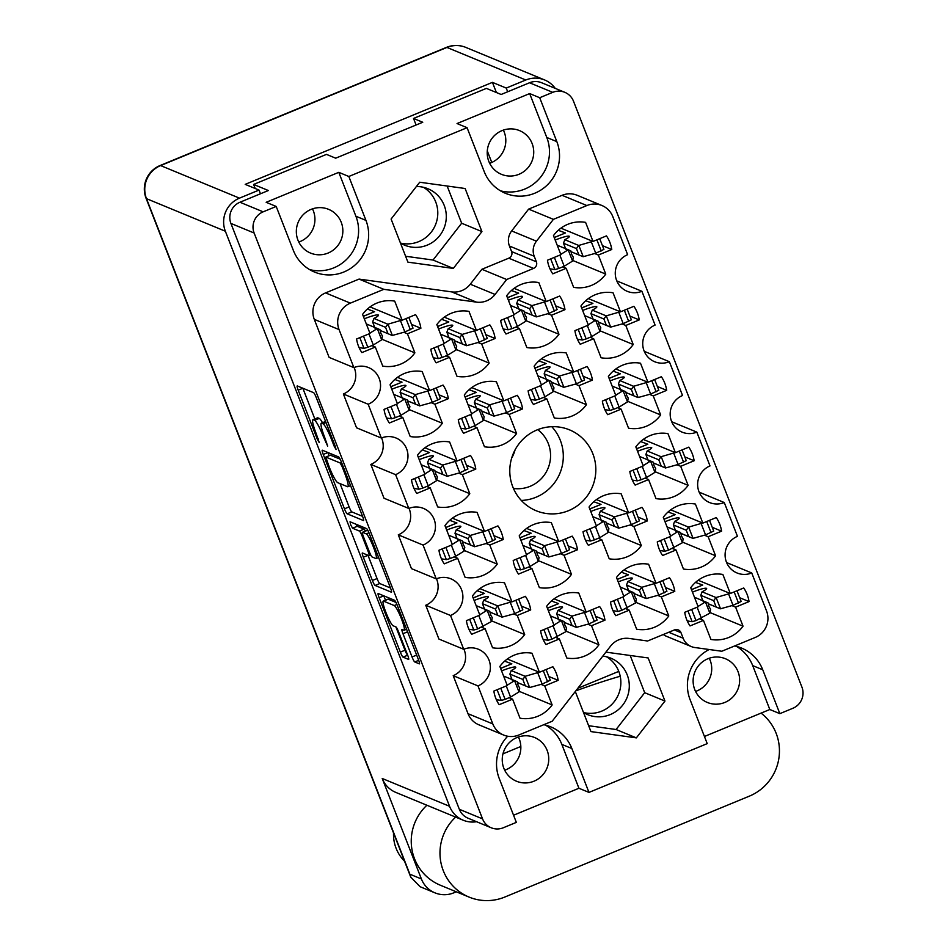 <?xml version="1.0" encoding="UTF-8"?>
<svg xmlns="http://www.w3.org/2000/svg" width="948" height="948" viewBox="0 0 948 948"><rect width="100%" height="100%" fill="white"/><g stroke="black" fill="none" stroke-linecap="round" stroke-linejoin="round"><path stroke-width="1.42" d="M376.83 303.111A33.062 32.422 112.4 0 0 362.586 314.392L370.016 333.447L356.578 338.981A33.062 32.422 112.4 0 0 361.887 352.597L375.325 347.051L382.755 366.106A33.062 32.422 112.4 0 0 414.88 352.857L407.45 333.803L420.888 328.257A33.062 32.422 112.4 0 0 415.579 314.641L402.142 320.187L394.712 301.132A33.062 32.422 112.4 0 0 376.83 303.111M451.082 313.35A33.062 32.422 112.4 0 0 436.838 324.619L444.268 343.674L430.83 349.219A33.062 32.422 112.4 0 0 436.139 362.835L449.577 357.289L457.007 376.344A33.062 32.422 112.4 0 0 489.132 363.096L481.703 344.041L495.14 338.495A33.062 32.422 112.4 0 0 489.832 324.88L476.394 330.425L468.964 311.371A33.062 32.422 112.4 0 0 451.082 313.35M478.539 383.762A33.062 32.422 112.4 0 0 464.295 395.043L471.725 414.098L458.287 419.644A33.062 32.422 112.4 0 0 463.596 433.26L477.034 427.714L484.464 446.769A33.062 32.422 112.4 0 0 516.577 433.509L509.159 414.454L522.585 408.908A33.062 32.422 112.4 0 0 517.288 395.304L503.85 400.838L496.42 381.783A33.062 32.422 112.4 0 0 478.539 383.762M533.451 524.6A33.062 32.422 112.4 0 0 519.208 535.881L526.626 554.936L513.2 560.481A33.062 32.422 112.4 0 0 518.497 574.097L531.935 568.551L539.365 587.606A33.062 32.422 112.4 0 0 571.49 574.346L564.06 555.291L577.498 549.745A33.062 32.422 112.4 0 0 572.189 536.13L558.751 541.675L551.321 522.621A33.062 32.422 112.4 0 0 533.451 524.6M560.908 595.012A33.062 32.422 112.4 0 0 546.652 606.293L554.082 625.348L540.644 630.894A33.062 32.422 112.4 0 0 545.953 644.51L559.391 638.964L566.821 658.019A33.062 32.422 112.4 0 0 598.946 644.77L591.516 625.716L604.954 620.17A33.062 32.422 112.4 0 0 599.646 606.554L586.208 612.1L578.778 593.045A33.062 32.422 112.4 0 0 560.908 595.012M404.286 373.524A33.062 32.422 112.4 0 0 390.043 384.805L397.473 403.86L384.035 409.406A33.062 32.422 112.4 0 0 389.344 423.021L402.781 417.476L410.211 436.53A33.062 32.422 112.4 0 0 442.337 423.27L434.907 404.215L448.345 398.67A33.062 32.422 112.4 0 0 443.036 385.066L429.598 390.6L422.168 371.545A33.062 32.422 112.4 0 0 404.286 373.524M431.743 443.948A33.062 32.422 112.4 0 0 417.499 455.218L424.929 474.273L411.491 479.818A33.062 32.422 112.4 0 0 416.8 493.434L430.238 487.888L437.668 506.943A33.062 32.422 112.4 0 0 469.781 493.695L462.363 474.64L475.789 469.094A33.062 32.422 112.4 0 0 470.492 455.478L457.055 461.024L449.625 441.969A33.062 32.422 112.4 0 0 431.743 443.948M459.199 514.361A33.062 32.422 112.4 0 0 444.956 525.642L452.386 544.697L438.948 550.243A33.062 32.422 112.4 0 0 444.257 563.859L457.694 558.313L465.113 577.368A33.062 32.422 112.4 0 0 497.238 564.107L489.808 545.053L503.246 539.507A33.062 32.422 112.4 0 0 497.937 525.903L484.511 531.437L477.081 512.382A33.062 32.422 112.4 0 0 459.199 514.361M486.656 584.774A33.062 32.422 112.4 0 0 472.412 596.055L479.842 615.11L466.404 620.656A33.062 32.422 112.4 0 0 471.713 634.271L485.139 628.725L492.569 647.78A33.062 32.422 112.4 0 0 524.694 634.532L517.264 615.477L530.702 609.931A33.062 32.422 112.4 0 0 525.393 596.316L511.956 601.861L504.526 582.807A33.062 32.422 112.4 0 0 486.656 584.774M704.992 576.443A33.062 32.422 112.4 0 0 690.736 587.724L698.166 606.779L684.729 612.313A33.062 32.422 112.4 0 0 690.037 625.929L703.475 620.395L710.905 639.438A33.062 32.422 112.4 0 0 743.031 626.19L735.601 607.135L749.039 601.589A33.062 32.422 112.4 0 0 743.73 587.973L730.292 593.519L722.862 574.464A33.062 32.422 112.4 0 0 704.992 576.443M677.536 506.019A33.062 32.422 112.4 0 0 663.292 517.3L670.722 536.355L657.284 541.901A33.062 32.422 112.4 0 0 662.593 555.516L676.019 549.97L683.449 569.025A33.062 32.422 112.4 0 0 715.574 555.777L708.144 536.722L721.582 531.176A33.062 32.422 112.4 0 0 716.273 517.561L702.835 523.106L695.405 504.052A33.062 32.422 112.4 0 0 677.536 506.019M650.079 435.606A33.062 32.422 112.4 0 0 635.835 446.887L643.265 465.942L629.827 471.488A33.062 32.422 112.4 0 0 635.136 485.092L648.574 479.558L656.004 498.612A33.062 32.422 112.4 0 0 688.118 485.352L680.688 466.298L694.126 460.752A33.062 32.422 112.4 0 0 688.817 447.136L675.391 452.682L667.961 433.627A33.062 32.422 112.4 0 0 650.079 435.606M622.623 365.181A33.062 32.422 112.4 0 0 608.379 376.463L615.809 395.517L602.371 401.063A33.062 32.422 112.4 0 0 607.68 414.679L621.118 409.133L628.548 428.188A33.062 32.422 112.4 0 0 660.661 414.94L653.243 395.885L666.681 390.339A33.062 32.422 112.4 0 0 661.372 376.723L647.934 382.269L640.504 363.214A33.062 32.422 112.4 0 0 622.623 365.181M595.166 294.769A33.062 32.422 112.4 0 0 580.923 306.05L588.353 325.105L574.915 330.651A33.062 32.422 112.4 0 0 580.223 344.254L593.661 338.72L601.091 357.775A33.062 32.422 112.4 0 0 633.217 344.515L625.787 325.46L639.225 319.914A33.062 32.422 112.4 0 0 633.916 306.299L620.478 311.845L613.048 292.79A33.062 32.422 112.4 0 0 595.166 294.769M630.74 566.205A33.062 32.422 112.4 0 0 616.496 577.486L623.926 596.541L610.488 602.087A33.062 32.422 112.4 0 0 615.797 615.69L629.223 610.157L636.653 629.211A33.062 32.422 112.4 0 0 668.778 615.951L661.349 596.896L674.786 591.351A33.062 32.422 112.4 0 0 669.478 577.735L656.04 583.281L648.61 564.226A33.062 32.422 112.4 0 0 630.74 566.205M603.284 495.78A33.062 32.422 112.4 0 0 589.04 507.062L596.47 526.116L583.032 531.662A33.062 32.422 112.4 0 0 588.341 545.278L601.779 539.732L609.209 558.787A33.062 32.422 112.4 0 0 641.322 545.538L633.892 526.484L647.33 520.938A33.062 32.422 112.4 0 0 642.021 507.322L628.595 512.868L621.165 493.813A33.062 32.422 112.4 0 0 603.284 495.78M514.112 655.198A33.062 32.422 112.4 0 0 499.857 666.48L507.287 685.534L493.849 691.08A33.062 32.422 112.4 0 0 499.158 704.696L512.595 699.15L520.025 718.205A33.062 32.422 112.4 0 0 552.151 704.945L544.721 685.89L558.159 680.344A33.062 32.422 112.4 0 0 552.85 666.728L539.412 672.274L531.982 653.219A33.062 32.422 112.4 0 0 514.112 655.198M548.371 354.943A33.062 32.422 112.4 0 0 534.127 366.224L541.557 385.279L528.119 390.825A33.062 32.422 112.4 0 0 533.428 404.441L546.866 398.895L554.296 417.95A33.062 32.422 112.4 0 0 586.421 404.701L578.991 385.646L592.429 380.101A33.062 32.422 112.4 0 0 587.12 366.485L573.682 372.031L566.252 352.976A33.062 32.422 112.4 0 0 548.371 354.943M520.914 284.53A33.062 32.422 112.4 0 0 506.67 295.812L514.1 314.866L500.663 320.412A33.062 32.422 112.4 0 0 505.971 334.028L519.409 328.482L526.839 347.537A33.062 32.422 112.4 0 0 558.965 334.277L551.535 315.222L564.972 309.676A33.062 32.422 112.4 0 0 559.664 296.06L546.226 301.606L538.796 282.551A33.062 32.422 112.4 0 0 520.914 284.53M602.43 245.639L611.768 249.502A33.062 32.422 -67.6 0 0 606.459 235.886L593.021 241.432L585.591 222.377A33.062 32.422 112.4 0 0 567.71 224.344A33.062 32.422 112.4 0 0 553.466 235.625L560.896 254.68L547.458 260.226A33.062 32.422 -67.6 0 0 552.767 273.842L566.205 268.296L562.709 266.85M395.98 602.418L388.194 599.207A13.355 1.872 -112.4 0 0 387.91 599.195L383.253 601.115A13.355 1.872 -112.4 0 0 385.931 612.455A13.355 1.872 -112.4 0 0 393.147 625.787L395.885 626.912L404.986 650.221A4.989 0.699 -112.4 0 0 407.664 655.187L398.587 631.889A4.989 0.699 -112.4 0 0 395.885 626.912M388.194 599.207L383.537 601.127A13.355 1.872 -112.4 0 0 383.253 601.115M350.653 524.73L352.549 528.214L359.422 531.058A4.989 0.699 -112.4 0 1 362.124 536.035L368.144 551.475A4.989 0.699 -112.4 0 1 369.139 555.718A4.989 0.699 -112.4 0 1 369.033 555.706L362.432 552.98A4.989 0.699 -112.4 0 0 362.326 552.968A4.989 0.699 -112.4 0 0 363.321 557.211L372.398 580.484A4.989 0.699 -112.4 0 0 375.1 585.461L391.37 592.192A4.989 0.699 -112.4 0 0 391.488 592.192A4.989 0.699 -112.4 0 0 390.481 587.95L369.282 533.582A4.989 0.699 -112.4 0 0 366.58 528.593L350.037 521.767L350.653 524.73M355.903 524.185L357.206 526.294L352.549 528.214M503.661 735.055L478.882 724.817A20.346 19.955 -67.6 0 1 468.028 713.702L492.806 723.928A20.346 19.955 112.4 0 0 518.757 735.032L552.21 721.227L610.559 646.133A20.346 19.955 -67.6 0 1 629.188 638.454L647.591 641.002L674.49 629.899A5.084 4.989 -67.6 0 1 680.972 632.672L674.372 629.946M521.317 500.449A43.75 42.897 112.4 0 0 536.035 497.226A43.75 42.897 112.4 0 0 551.783 426.695M537.729 429.645A32.813 32.173 -67.6 0 1 550.278 460.017A32.813 32.173 -67.6 0 1 530.11 486.324A32.813 32.173 -67.6 0 1 513.449 488.445M568.551 510.664A43.75 42.897 112.4 0 0 595.83 470.208A43.75 42.897 112.4 0 0 569.511 429.859A43.75 42.897 112.4 0 0 537.066 429.918A43.75 42.897 112.4 0 0 509.787 470.362A43.75 42.897 112.4 0 0 536.118 510.723A43.75 42.897 112.4 0 0 568.551 510.664M328.103 253.045A23.653 23.19 112.4 0 0 328.624 209.354A23.653 23.19 112.4 0 0 296.333 231.265A23.653 23.19 112.4 0 0 328.103 253.045M312.485 208.856A23.653 23.19 -67.6 0 1 298.786 242.048M518.983 174.29A23.653 23.19 112.4 0 0 519.504 130.599A23.653 23.19 112.4 0 0 487.213 152.498A23.653 23.19 112.4 0 0 518.983 174.29M503.364 130.101A23.653 23.19 -67.6 0 1 489.666 163.293M416.373 186.519A30.514 29.933 -67.6 0 1 427.228 245.129A30.514 29.933 -67.6 0 1 400.459 243.055M423.519 187.337A30.514 29.933 -67.6 0 1 400.494 243.079M583.494 712.517A30.514 29.933 112.4 0 0 629.294 686.352A30.514 29.933 112.4 0 0 602.786 656.135M606.554 656.786A30.514 29.933 -67.6 0 1 583.53 712.54M724.9 702.421A23.653 23.19 112.4 0 0 725.41 658.73A23.653 23.19 112.4 0 0 693.118 680.64A23.653 23.19 112.4 0 0 724.9 702.421M695.571 691.424A23.653 23.19 112.4 0 0 709.282 658.244M534.008 781.188A23.653 23.19 112.4 0 0 534.53 737.497A23.653 23.19 112.4 0 0 502.239 759.395A23.653 23.19 112.4 0 0 534.008 781.188M504.692 770.191A23.653 23.19 112.4 0 0 518.402 736.999M507.654 736.229A39.674 38.904 112.4 0 0 499.229 778.486L516.34 822.378L503.305 827.758A16.282 15.962 112.4 0 1 491.242 827.782L468.028 818.195A16.282 15.962 -67.6 0 1 459.342 809.296L230.909 223.42A16.282 15.962 -67.6 0 1 239.951 202.244L268.355 190.524L253.614 184.445L326.479 154.382L335.687 158.186L422.749 122.256L413.529 118.453L486.395 88.389L501.137 94.48L529.529 82.76A16.282 15.962 -67.6 0 1 541.604 82.737L564.818 92.323A16.282 15.962 112.4 0 0 552.743 92.347L539.708 97.727L556.832 141.619A39.674 38.904 112.4 0 1 547.766 184.528A39.674 38.904 112.4 0 1 505.367 193.274A39.674 38.904 112.4 0 1 484.203 171.588L467.08 127.696L348.828 176.482L365.952 220.386A39.674 38.904 -67.6 0 1 356.886 263.295A39.674 38.904 -67.6 0 1 314.487 272.04A39.674 38.904 -67.6 0 1 293.323 250.343L276.2 206.451L263.165 211.831A16.282 15.962 112.4 0 0 254.123 233.007L482.556 818.882A16.282 15.962 112.4 0 0 491.242 827.782M513.555 815.233L578.932 788.262L588.969 792.41L707.22 743.623L690.108 699.731A39.674 38.904 -67.6 0 1 709.163 649.51M420.888 328.257L411.551 324.406M495.14 338.495L485.803 334.644M522.585 408.908L513.259 405.057M577.498 549.745L568.16 545.894M604.954 620.17L595.617 616.307M448.345 398.67L439.007 394.818M475.789 469.094L466.463 465.243M503.246 539.507L493.92 535.656M530.702 609.931L521.376 606.08M749.039 601.589L739.701 597.738M721.582 531.176L712.256 527.313M694.126 460.752L684.8 456.9M666.681 390.339L657.343 386.476M639.225 319.914L629.887 316.063M674.786 591.351L665.46 587.499M647.33 520.938L638.004 517.075M558.159 680.344L548.821 676.493M592.429 380.101L583.091 376.249M564.972 309.676L555.635 305.825M515.06 449.897A32.813 32.173 -67.6 0 1 511.671 458.097M406.574 629.223L404.156 630.23A13.355 1.872 -112.4 0 1 403.86 630.207L402.082 629.472A4.989 0.699 -112.4 0 0 401.976 629.46A4.989 0.699 -112.4 0 0 402.971 633.702L412.048 656.976A4.989 0.699 -112.4 0 0 414.75 661.953L419.312 663.849A4.989 0.699 -112.4 0 0 419.419 663.849A4.989 0.699 -112.4 0 0 418.424 659.607L397.224 605.239A4.989 0.699 -112.4 0 0 394.522 600.25L378.24 593.531A4.989 0.699 -112.4 0 0 378.134 593.519A4.989 0.699 -112.4 0 0 379.141 597.761L400.34 652.141A4.989 0.699 -112.4 0 0 403.03 657.118L408.552 659.405A4.989 0.699 -112.4 0 0 408.659 659.405A4.989 0.699 -112.4 0 0 407.664 655.163M404.156 630.23A13.355 1.872 -112.4 0 0 401.134 618.025A13.355 1.872 -112.4 0 0 394.25 605.559L383.537 601.127M347.158 513.816L363.44 520.535A4.989 0.699 -112.4 0 0 363.546 520.547A4.989 0.699 -112.4 0 0 362.551 516.304L341.351 461.925A4.989 0.699 -112.4 0 0 338.649 456.948L322.367 450.217A4.989 0.699 -112.4 0 0 322.261 450.217A4.989 0.699 -112.4 0 0 323.256 454.459L344.456 508.827A4.989 0.699 -112.4 0 0 347.158 513.816L351.815 511.896L362.551 516.328M331.634 439.742L334.111 446.081L336.078 449.577L335.367 446.603L316.288 397.639A4.989 0.699 -112.4 0 0 313.587 392.662L297.305 385.943A4.989 0.699 -112.4 0 0 297.198 385.931A4.989 0.699 -112.4 0 0 298.193 390.173L317.284 439.137L319.251 442.621L316.087 433.319A15.974 2.24 -112.4 0 1 312.887 419.751A15.974 2.24 -112.4 0 1 313.231 419.774L314.582 420.331A15.974 2.24 -112.4 0 1 323.221 436.27L327.664 446.105L324.489 436.791A15.974 2.24 -112.4 0 1 321.289 423.223A15.974 2.24 -112.4 0 1 321.633 423.246L322.995 423.803A15.974 2.24 -112.4 0 1 331.634 439.742L332.547 439.362M704.435 736.478L769.812 709.507L779.849 713.654L792.884 708.275A16.282 15.962 112.4 0 0 801.925 687.11L573.504 101.223A16.282 15.962 112.4 0 0 564.818 92.323M588.969 792.41L571.857 748.517A39.674 38.904 112.4 0 0 550.693 726.832A39.674 38.904 112.4 0 0 543.761 724.71M734.641 645.955A39.674 38.904 -67.6 0 1 741.573 648.077A39.674 38.904 -67.6 0 1 762.737 669.762L779.849 713.654M481.928 231.608L465.124 188.51L419.715 182.229L391.097 219.047L407.901 262.146L453.31 268.426L481.928 231.608L461.652 223.23L447.148 186.021M575.306 691.507L590.936 731.595L636.345 737.876L664.963 701.058L648.159 657.959L605.902 652.129M668.743 632.269L683.141 638.217A15.263 14.967 112.4 0 0 694.872 647.531L721.795 651.252L755.26 637.447A20.346 19.955 112.4 0 0 766.553 610.986L751.728 572.959A19.837 19.458 112.4 0 1 725.09 554.687A19.837 19.458 112.4 0 1 737.461 536.343L724.272 502.535A19.837 19.458 112.4 0 1 697.633 484.262A19.837 19.458 112.4 0 1 710.005 465.918L696.827 432.122A19.837 19.458 -67.6 0 1 670.177 413.849A19.837 19.458 -67.6 0 1 682.548 395.506L669.371 361.709A19.837 19.458 -67.6 0 1 642.72 343.425A19.837 19.458 -67.6 0 1 655.092 325.081L641.915 291.285A19.837 19.458 -67.6 0 1 615.264 273.012A19.837 19.458 -67.6 0 1 627.635 254.668L612.811 216.642A20.346 19.955 112.4 0 0 586.871 205.55L553.407 219.355L536.45 241.183A15.263 14.967 112.4 0 0 534.222 256.256L536.378 261.802A5.084 4.989 -67.6 0 1 533.558 268.414L508.768 258.188L481.88 269.279L470.279 284.21L495.057 294.437A20.346 19.955 -67.6 0 1 476.441 302.128L451.651 291.889A20.346 19.955 112.4 0 0 470.279 284.21M508.768 258.188A5.084 4.989 112.4 0 0 511.6 251.564L536.378 261.802M534.222 256.256L509.431 246.03L511.6 251.564M509.431 246.03A15.263 14.967 -67.6 0 1 511.659 230.945L536.45 241.183M586.871 205.55L562.081 195.312L528.629 209.117L511.659 230.945M562.081 195.312A20.346 19.955 -67.6 0 1 577.178 195.288L601.956 205.515M641.915 291.285L617.136 281.046A19.837 19.458 -67.6 0 1 616.899 281.141M669.371 361.709L644.593 351.471A19.837 19.458 -67.6 0 1 644.356 351.566M696.827 432.122L672.037 421.884A19.837 19.458 -67.6 0 1 671.812 421.979M699.257 492.403A19.837 19.458 112.4 0 0 699.494 492.308L724.272 502.535M726.713 562.816A19.837 19.458 112.4 0 0 726.95 562.721L751.728 572.959M691.282 646.56L666.503 636.321A15.263 14.967 -67.6 0 1 663.304 634.508M468.028 713.702L453.203 675.675L477.982 685.914A19.837 19.458 -67.6 0 0 478.42 649.261A19.837 19.458 -67.6 0 0 463.702 649.285L450.525 615.489L425.747 605.251L438.924 639.059L463.702 649.285M463.939 649.19A19.837 19.458 -67.6 0 1 453.203 675.675M436.483 578.778A19.837 19.458 -67.6 0 1 425.747 605.251M398.29 534.838L423.069 545.076L436.246 578.873L411.468 568.634L398.29 534.838A19.837 19.458 112.4 0 0 409.026 508.365M423.069 545.076A19.837 19.458 112.4 0 0 423.507 508.424A19.837 19.458 112.4 0 0 408.801 508.46L384.011 498.221L370.834 464.425A19.837 19.458 112.4 0 0 381.582 437.94M370.834 464.425L395.612 474.652A19.837 19.458 112.4 0 0 396.051 438.012A19.837 19.458 112.4 0 0 381.345 438.035L356.555 427.797L343.377 394.001A19.837 19.458 112.4 0 0 354.125 367.528M343.377 394.001L368.168 404.239A19.837 19.458 112.4 0 0 368.594 367.587A19.837 19.458 112.4 0 0 353.888 367.623L329.11 357.384L314.286 319.358A20.346 19.955 -67.6 0 1 325.579 292.896L350.357 303.135A20.346 19.955 112.4 0 0 339.064 329.596L314.286 319.358M451.651 291.889L359.043 279.091L325.579 292.896M348.828 176.482L338.791 172.335L266.163 202.303L276.2 206.451M539.708 97.727L529.671 93.579L457.043 123.548L467.08 127.696M255.19 188.486L253.614 184.445M413.529 118.453L416.089 125.006M528.629 209.117L553.407 219.355M533.558 268.414L506.659 279.518L495.057 294.437M481.88 269.279L506.659 279.518M359.043 279.091L383.822 289.33L476.441 302.128M383.822 289.33L350.357 303.135M353.888 367.623L339.064 329.596M381.345 438.035L368.168 404.239M408.801 508.46L395.612 474.652M436.246 578.873A19.837 19.458 -67.6 0 1 462.897 597.145A19.837 19.458 -67.6 0 1 450.525 615.489M492.806 723.928L477.982 685.914M683.141 638.217L680.972 632.672M611.768 249.502L598.33 255.048L605.76 274.102A33.062 32.422 112.4 0 1 573.635 287.351L566.205 268.296M588.637 725.718L616.082 729.51L644.687 692.692L630.183 655.483M644.687 692.692L664.963 701.058M616.082 729.51L636.345 737.876M405.602 256.256L433.046 260.048L461.652 223.23M433.046 260.048L453.31 268.426M769.812 709.507L752.7 665.615L762.737 669.762M736.395 646.358A39.674 38.904 -67.6 0 1 752.7 665.615M500.497 190.844A39.674 38.904 112.4 0 0 539.613 178.354A39.674 38.904 112.4 0 0 546.783 137.472L556.832 141.619M529.671 93.579L546.783 137.472M338.791 172.335L355.903 216.239A39.674 38.904 -67.6 0 1 348.734 257.109A39.674 38.904 -67.6 0 1 309.617 269.599M578.932 788.262L561.82 744.37A39.674 38.904 112.4 0 0 545.515 725.113M322.498 422.725A15.974 2.24 -112.4 0 0 319.239 418.412L314.582 420.331M312.887 419.751L317.533 417.831A15.974 2.24 -112.4 0 1 317.888 417.855L319.239 418.412M302.839 388.23A4.989 0.699 -112.4 0 0 302.85 388.253L314.819 418.945M340.036 483.61L349.113 506.907A4.989 0.699 -112.4 0 0 351.815 511.896M327.901 452.504A4.989 0.699 -112.4 0 0 327.913 452.54L329.146 455.692M342.062 466.475L340.166 462.98L325.804 457.078L329.11 466.724A15.974 2.24 -112.4 0 0 337.749 482.674L347.513 486.703A15.974 2.24 -112.4 0 0 347.857 486.727A15.974 2.24 -112.4 0 0 344.657 473.147L342.062 466.475L342.975 466.096M330.414 455.218L340.107 459.116M390.493 587.985L379.757 583.541L375.1 585.461M367.966 555.267A4.989 0.699 -112.4 0 0 367.978 555.291L377.055 578.564A4.989 0.699 -112.4 0 0 379.757 583.541M365.418 531.07A4.989 0.699 -112.4 0 0 364.079 529.138L357.206 526.294M375.882 558.538A13.355 1.872 -112.4 0 0 376.166 558.55A13.355 1.872 -112.4 0 0 373.156 546.356A13.355 1.872 -112.4 0 0 366.272 533.878L362.491 532.326A4.989 0.699 -112.4 0 0 362.385 532.314A4.989 0.699 -112.4 0 0 363.392 536.556L369.412 551.997A4.989 0.699 -112.4 0 0 372.114 556.974L375.882 558.538M366.971 530.477A4.989 0.699 -112.4 0 1 367.042 530.394A4.989 0.699 -112.4 0 1 367.149 530.406L368.037 530.773M379.141 597.761L383.786 595.842A4.989 0.699 -112.4 0 0 383.786 595.842L385.481 600.191M572.793 260.487L605.76 274.102M598.33 255.048L594.657 253.531M593.021 241.432L560.896 228.16M519.409 328.482L515.913 327.036M525.998 320.661L558.965 334.277M551.535 315.222L547.861 313.705M546.226 301.606L514.1 288.346M546.866 398.895L543.37 397.449M553.454 391.086L586.421 404.701M578.991 385.646L575.317 384.13M573.682 372.031L541.557 358.759M512.595 699.15L509.112 697.704M519.184 691.329L552.151 704.945M544.721 685.89L541.047 684.373M539.412 672.274L507.299 659.014M601.779 539.732L598.283 538.286M608.355 531.923L641.322 545.538M633.892 526.484L630.23 524.967M628.595 512.868L596.47 499.596M629.223 610.157L625.739 608.711M635.812 602.336L668.778 615.951M661.349 596.896L657.675 595.38M656.04 583.281L623.926 570.021M593.661 338.72L590.166 337.275M600.25 330.899L633.217 344.515M625.787 325.46L622.113 323.943M620.478 311.845L588.353 298.584M621.118 409.133L617.622 407.687M627.706 401.324L660.661 414.94M653.243 395.885L649.57 394.368M647.934 382.269L615.809 368.997M648.574 479.558L645.078 478.112M655.151 471.737L688.118 485.352M680.688 466.298L677.026 464.781M675.391 452.682L643.265 439.422M676.019 549.97L672.535 548.525M682.607 542.161L715.574 555.777M708.144 536.722L704.471 535.205M702.835 523.106L670.722 509.834M703.475 620.395L699.991 618.949M710.064 612.574L743.031 626.19M735.601 607.135L731.927 605.618M730.292 593.519L698.178 580.259M485.139 628.725L481.655 627.292M491.728 620.916L524.694 634.532M517.264 615.477L513.591 613.96M511.956 601.861L479.842 588.59M457.694 558.313L454.199 556.867M464.271 550.492L497.238 564.107M489.808 545.053L486.146 543.536M484.511 531.437L452.386 518.177M430.238 487.888L426.742 486.454M436.827 480.079L469.781 493.695M462.363 474.64L458.69 473.123M457.055 461.024L424.929 447.764M402.781 417.476L399.286 416.03M409.37 409.654L442.337 423.27M434.907 404.215L431.233 402.699M429.598 390.6L397.473 377.34M559.391 638.964L555.907 637.518M565.98 631.155L598.946 644.77M591.516 625.716L587.843 624.199M586.208 612.1L554.094 598.828M531.935 568.551L528.451 567.105M538.523 560.73L571.49 574.346M564.06 555.291L560.386 553.774M558.751 541.675L526.638 528.415M477.034 427.714L473.538 426.268M483.622 419.893L516.577 433.509M509.159 414.454L505.485 412.937M503.85 400.838L471.725 387.578M449.577 357.289L446.081 355.856M456.166 349.48L489.132 363.096M481.703 344.041L478.029 342.524M476.394 330.425L444.268 317.153M375.325 347.051L371.829 345.617M381.914 339.242L414.88 352.857M407.45 333.803L403.777 332.286M402.142 320.187L370.016 306.927M518.106 685.333L519.717 688.082L519.042 691.886A11.186 1.529 -21.3 0 1 518.971 691.933L514.574 680.664A11.186 1.529 -21.3 0 0 514.646 680.617L517.241 681.731L518.106 685.333M501.599 670.911A12.715 1.742 158.7 0 1 515.546 667.06A12.715 1.742 158.7 0 1 515.759 667.238A12.715 1.742 158.7 0 1 511.197 670.556L525.109 676.303A11.186 1.529 -21.3 0 0 525.228 676.268L539.222 672.203M517.383 682.56L529.505 687.561A11.186 1.529 -21.3 0 0 529.624 687.537L542.138 684.077L550.29 680.249L546.095 669.525L550.29 680.249M496.361 699.671L501.267 700.454L505.106 699.351L510.581 697.1L518.971 691.933M507.168 685.226L514.574 680.664M503.589 676.054L514.646 680.617M500.627 668.423L511.837 663.801L504.644 661.159M529.505 687.561L525.299 685.783L522.822 679.432L525.109 676.303M511.197 670.556L509.894 674.087L512.37 680.439M510.581 697.1L506.244 685.961M542.138 684.077L537.741 672.807M500.591 668.352L511.837 663.801M509.894 674.087L522.822 679.432M517.371 682.501L525.299 685.783M761.078 713.109A48.324 47.388 112.4 0 1 778.96 757.772A48.324 47.388 112.4 0 1 749.311 796.166L504.893 897.009A48.324 47.388 -67.6 0 1 469.059 897.081L440.31 885.207A48.324 47.388 -67.6 0 1 414.537 858.793A48.324 47.388 -67.6 0 1 426.896 805.243M469.059 897.081A48.324 47.388 -67.6 0 1 443.273 870.667A48.324 47.388 -67.6 0 1 455.644 817.105M404.535 861.199A38.145 37.41 -67.6 0 1 396.098 848.294A38.145 37.41 -67.6 0 1 393.527 832.972M421.386 878.95A25.43 24.944 112.4 0 0 434.954 892.85L420.142 886.736L410.757 877.149L409.868 874.198L421.386 878.95L382.222 778.486L449.565 806.298A25.43 24.944 112.4 0 0 476.571 821.715M434.954 892.85A25.43 24.944 112.4 0 0 453.819 892.826L456.284 891.807M463.134 820.198L395.79 792.398A25.43 24.944 -67.6 0 1 382.222 778.486M555.244 88.377A25.43 24.944 112.4 0 0 525.796 79.999L446.935 47.436L160.615 165.58L239.477 198.144L259.029 190.074L260.475 193.783M507.69 91.778L506.244 88.069L525.796 79.999M239.477 198.144A25.43 24.944 112.4 0 0 225.351 231.217L449.565 806.298M506.244 88.069L492.427 82.369L245.212 184.362L259.029 190.074M491.775 162.452L487.284 150.922M577.806 688.284L618.736 671.397M620.17 676.244A127.162 17.408 -21.3 0 0 575.839 690.819M502.961 753.85L520.831 746.479M496.385 92.513L492.427 82.369M571.715 254.491L573.315 257.24L572.651 261.032A11.186 1.529 -21.3 0 1 572.568 261.079L568.184 249.81A11.186 1.529 -21.3 0 0 568.255 249.762L570.838 250.888L571.715 254.491M555.196 240.069A12.715 1.742 158.7 0 1 569.156 236.206A12.715 1.742 158.7 0 1 569.369 236.396A12.715 1.742 158.7 0 1 564.807 239.702L578.718 245.449A11.186 1.529 -21.3 0 0 578.837 245.413L592.832 241.349M570.98 251.706L583.115 256.718A11.186 1.529 -21.3 0 0 583.221 256.683L595.747 253.223L603.9 249.407L599.705 238.671L603.9 249.407M549.97 268.817L554.876 269.599L558.704 268.509L564.19 266.246L572.568 261.079M560.778 254.372L568.184 249.81M557.199 245.2L568.255 249.762M554.225 237.581L565.446 232.947L558.254 230.305M583.115 256.718L578.908 254.929L576.431 248.577L578.718 245.449M564.807 239.702L563.503 243.245L565.98 249.597M564.19 266.246L559.853 255.119M595.747 253.223L591.351 241.965M554.201 237.498L565.446 232.947M563.503 243.245L576.431 248.577M570.969 251.658L578.908 254.929M524.919 314.665L526.519 317.414L525.856 321.218A11.186 1.529 -21.3 0 1 525.773 321.265L521.388 309.996A11.186 1.529 -21.3 0 0 521.459 309.949L524.043 311.062L524.919 314.665M508.401 300.243A12.715 1.742 158.7 0 1 522.36 296.392A12.715 1.742 158.7 0 1 522.573 296.57A12.715 1.742 158.7 0 1 518.011 299.888L531.923 305.635A11.186 1.529 -21.3 0 0 532.041 305.6L546.036 301.535M524.185 311.892L536.319 316.893A11.186 1.529 -21.3 0 0 536.426 316.869L548.951 313.409L557.104 309.581L552.909 298.857L557.104 309.581M503.175 329.003L508.081 329.786L511.908 328.683L517.395 326.432L525.773 321.265M513.982 314.558L521.388 309.996M510.403 305.386L521.459 309.949M507.429 297.755L518.651 293.133L511.458 290.491M536.319 316.893L532.112 315.115L529.636 308.764L531.923 305.635M518.011 299.888L516.707 303.419L519.184 309.771M517.395 326.432L513.058 315.293M548.951 313.409L544.555 302.139M507.405 297.684L518.651 293.133M516.707 303.419L529.636 308.764M524.173 311.833L532.112 315.115M552.376 385.089L553.976 387.839L553.312 391.631A11.186 1.529 -21.3 0 1 553.229 391.678L548.833 380.409A11.186 1.529 -21.3 0 0 548.916 380.361L551.499 381.487L552.376 385.089M535.857 370.668A12.715 1.742 158.7 0 1 549.816 366.805A12.715 1.742 158.7 0 1 550.03 366.995A12.715 1.742 158.7 0 1 545.467 370.301L559.379 376.048A11.186 1.529 -21.3 0 0 559.498 376.012L573.493 371.948M563.776 387.317L551.629 382.257L563.776 387.317A11.186 1.529 -21.3 0 0 563.882 387.282L576.408 383.822L584.561 380.006L580.366 369.27L584.561 380.006M530.619 399.416L535.537 400.198L539.365 399.108L544.851 396.845L553.229 391.678M541.438 384.971L548.833 380.409M537.86 375.799L548.916 380.361M534.885 368.18L546.107 363.546L538.914 360.904M559.569 385.528L557.092 379.176L559.379 376.048M545.467 370.301L544.164 373.844L546.641 380.195M544.851 396.845L540.514 385.718M576.408 383.822L572.011 372.564M534.862 368.097L546.107 363.546M544.164 373.844L557.092 379.176M607.289 525.927L608.889 528.676L608.213 532.468A11.186 1.529 -21.3 0 1 608.142 532.515L603.746 521.246A11.186 1.529 -21.3 0 0 603.829 521.199L606.412 522.324L607.289 525.927M590.77 511.505A12.715 1.742 158.7 0 1 604.729 507.642A12.715 1.742 158.7 0 1 604.931 507.832A12.715 1.742 158.7 0 1 600.38 511.138L614.292 516.885A11.186 1.529 -21.3 0 0 614.399 516.85L628.394 512.785M618.677 528.154L606.542 523.095L618.677 528.154A11.186 1.529 -21.3 0 0 618.795 528.119L631.309 524.659L639.462 520.843L635.279 510.107L639.462 520.843M585.532 540.253L590.438 541.035L594.278 539.945L599.764 537.682L608.142 532.515M596.351 525.808L603.746 521.246M592.773 516.636L603.829 521.199M589.798 509.017L601.02 504.383L593.827 501.741M614.47 526.365L611.993 520.014L614.292 516.885M600.38 511.138L599.077 514.681L601.553 521.033M599.764 537.682L595.415 526.555M631.309 524.659L626.924 513.401M589.763 508.934L601.02 504.383M599.077 514.681L611.993 520.014M634.745 596.339L636.345 599.089L635.67 602.892A11.186 1.529 -21.3 0 1 635.598 602.94L631.202 591.671A11.186 1.529 -21.3 0 0 631.285 591.623L633.868 592.737L634.745 596.339M618.226 581.918A12.715 1.742 158.7 0 1 632.186 578.067A12.715 1.742 158.7 0 1 632.387 578.244A12.715 1.742 158.7 0 1 627.825 581.562L641.737 587.298A11.186 1.529 -21.3 0 0 641.855 587.274L655.85 583.21M634.011 593.567L646.133 598.567A11.186 1.529 -21.3 0 0 646.252 598.544L658.765 595.083L666.918 591.256L662.735 580.52L666.918 591.256M612.989 610.678L617.895 611.46L621.734 610.358L635.598 602.94M623.796 596.233L631.202 591.671M620.229 587.049L631.285 591.623M617.255 579.429L628.477 574.808L621.272 572.165M646.133 598.567L641.926 596.778L639.45 590.438L641.737 587.298M627.825 581.562L626.533 585.094L629.01 591.445M627.209 608.095L622.872 596.967M658.765 595.083L654.369 583.814M617.219 579.358L628.477 574.808M626.533 585.094L639.45 590.438M633.999 593.507L641.926 596.778M599.172 324.903L600.771 327.653L600.108 331.456A11.186 1.529 -21.3 0 1 600.025 331.504L595.628 320.234A11.186 1.529 -21.3 0 0 595.711 320.187L598.295 321.301L599.172 324.903M582.653 310.482A12.715 1.742 158.7 0 1 596.612 306.631A12.715 1.742 158.7 0 1 596.825 306.808A12.715 1.742 158.7 0 1 592.263 310.126L606.175 315.862A11.186 1.529 -21.3 0 0 606.293 315.838L620.288 311.774M598.437 322.13L610.571 327.131A11.186 1.529 -21.3 0 0 610.678 327.107L623.203 323.647L631.356 319.82L627.161 309.084L631.356 319.82M577.415 339.242L582.333 340.024L586.16 338.922L591.647 336.659L600.025 331.504M588.234 324.797L595.628 320.234M584.655 315.613L595.711 320.187M581.681 307.993L592.903 303.372L585.71 300.729M610.571 327.131L606.365 325.342L603.888 319.002L606.175 315.862M592.263 310.126L590.96 313.658L593.436 320.009M591.647 336.659L587.31 325.531M623.203 323.647L618.807 312.378M581.657 307.922L592.903 303.372M590.96 313.658L603.888 319.002M598.425 322.071L606.365 325.342M626.628 395.316L628.228 398.065L627.552 401.869A11.186 1.529 -21.3 0 1 627.481 401.916L623.085 390.647A11.186 1.529 -21.3 0 0 623.168 390.6L625.751 391.725L626.628 395.316M610.109 380.906A12.715 1.742 158.7 0 1 624.068 377.043A12.715 1.742 158.7 0 1 624.27 377.233A12.715 1.742 158.7 0 1 619.719 380.539L633.631 386.286A11.186 1.529 -21.3 0 0 633.738 386.251L647.733 382.186M625.893 392.543L638.016 397.556A11.186 1.529 -21.3 0 0 638.134 397.52L650.648 394.06L658.813 390.244L654.618 379.508L658.813 390.244M604.871 409.654L609.777 410.437L613.617 409.346L619.103 407.083L627.481 401.916M615.69 395.209L623.085 390.647M612.112 386.037L623.168 390.6M609.137 378.418L620.359 373.785L613.166 371.142M638.016 397.556L633.809 395.766L631.344 389.415L633.631 386.286M619.719 380.539L618.416 384.082L620.893 390.434M619.103 407.083L614.754 395.956M650.648 394.06L646.263 382.791M609.102 378.335L620.359 373.785M618.416 384.082L631.344 389.415M625.881 392.496L633.809 395.766M654.084 465.741L655.684 468.49L655.009 472.282A11.186 1.529 -21.3 0 1 654.938 472.341L650.541 461.072A11.186 1.529 -21.3 0 0 650.624 461.024L653.208 462.138L654.084 465.741M637.566 451.319A12.715 1.742 158.7 0 1 651.525 447.468A12.715 1.742 158.7 0 1 651.726 447.646A12.715 1.742 158.7 0 1 647.176 450.964L661.088 456.699A11.186 1.529 -21.3 0 0 661.194 456.675L675.189 452.599M653.35 462.968L665.472 467.968A11.186 1.529 -21.3 0 0 665.591 467.945L678.104 464.484L686.257 460.657L682.074 449.921L686.257 460.657M632.328 480.079L637.234 480.861L641.073 479.759L646.56 477.496L654.938 472.341M643.147 465.634L650.541 461.072M639.568 456.45L650.624 461.024M636.594 448.831L647.816 444.209L640.623 441.555M665.472 467.968L661.266 466.179L658.789 459.827L661.088 456.699M647.176 450.964L645.872 454.495L648.349 460.846M646.56 477.496L642.211 466.369M678.104 464.484L673.72 453.215M636.558 448.76L647.816 444.209M645.872 454.495L658.789 459.827M653.338 462.908L661.266 466.179M681.541 536.153L683.141 538.902L682.465 542.706A11.186 1.529 -21.3 0 1 682.394 542.754L677.998 531.484A11.186 1.529 -21.3 0 0 678.081 531.437L680.664 532.551L681.541 536.153M665.022 521.744A12.715 1.742 158.7 0 1 678.981 517.881A12.715 1.742 158.7 0 1 679.183 518.07A12.715 1.742 158.7 0 1 674.62 521.376L688.532 527.124A11.186 1.529 -21.3 0 0 688.651 527.088L702.646 523.023M680.806 533.38L692.929 538.393A11.186 1.529 -21.3 0 0 693.047 538.357L705.561 534.897L713.714 531.081L709.531 520.345L713.714 531.081M659.784 550.492L664.69 551.274L668.53 550.184L682.394 542.754M670.591 536.047L677.998 531.484M667.013 526.875L678.081 531.437M664.05 519.255L675.272 514.622L668.067 511.979M692.929 538.393L688.722 536.604L686.245 530.252L688.532 527.124M674.62 521.376L673.329 524.919L675.805 531.259M674.004 547.92L669.667 536.793M705.561 534.897L701.165 523.628M664.015 519.172L675.272 514.622M673.329 524.919L686.245 530.252M680.794 533.321L688.722 536.604M708.986 606.578L710.597 609.327L709.922 613.119A11.186 1.529 -21.3 0 1 709.851 613.166L705.454 601.909A11.186 1.529 -21.3 0 0 705.525 601.861L708.12 602.975L708.986 606.578M692.478 592.156A12.715 1.742 158.7 0 1 706.426 588.305A12.715 1.742 158.7 0 1 706.639 588.483A12.715 1.742 158.7 0 1 702.077 591.801L715.989 597.536A11.186 1.529 -21.3 0 0 716.107 597.513L730.102 593.436M708.263 603.793L720.385 608.806A11.186 1.529 -21.3 0 0 720.504 608.77L733.017 605.322L741.17 601.494L736.975 590.758M687.241 620.916L692.147 621.698L695.986 620.596L709.851 613.166M698.048 606.471L705.454 601.909M694.469 597.287L705.525 601.861M691.507 589.668L702.717 585.034L695.524 582.392M720.385 608.806L716.178 607.016L713.702 600.665L715.989 597.536M702.077 591.801L700.785 595.332L703.25 601.684M701.461 618.333L697.124 607.206M733.017 605.322L728.621 594.052M691.471 589.597L702.717 585.034M700.785 595.332L713.702 600.665M708.251 603.746L716.178 607.016M490.661 614.92L492.261 617.669L491.585 621.461A11.186 1.529 -21.3 0 1 491.514 621.509L487.118 610.239A11.186 1.529 -21.3 0 0 487.201 610.192L489.784 611.318L490.661 614.92M474.142 600.499A12.715 1.742 158.7 0 1 488.101 596.636A12.715 1.742 158.7 0 1 488.303 596.825A12.715 1.742 158.7 0 1 483.741 600.131L497.653 605.879A11.186 1.529 -21.3 0 0 497.771 605.843L511.766 601.779M502.049 617.148L489.915 612.088L502.049 617.148A11.186 1.529 -21.3 0 0 502.167 617.112L514.681 613.652L522.834 609.837L518.651 599.1L522.834 609.837M468.904 629.247L473.81 630.029L477.65 628.939L491.514 621.509M479.712 614.802L487.118 610.239M476.133 605.63L487.201 610.192M473.171 598.01L484.392 593.377L477.188 590.734M497.842 615.359L495.366 609.007L497.653 605.879M483.741 600.131L482.449 603.675L484.926 610.026M483.125 626.675L478.787 615.548M514.681 613.652L510.285 602.395M473.135 597.927L484.392 593.377M482.449 603.675L495.366 609.007M463.205 544.496L464.804 547.245L464.129 551.049A11.186 1.529 -21.3 0 1 464.058 551.096L459.661 539.827A11.186 1.529 -21.3 0 0 459.744 539.779L462.328 540.893L463.205 544.496M446.686 530.086A12.715 1.742 158.7 0 1 460.645 526.223A12.715 1.742 158.7 0 1 460.846 526.401A12.715 1.742 158.7 0 1 456.296 529.719L470.208 535.466A11.186 1.529 -21.3 0 0 470.315 535.43L484.31 531.366M462.47 541.723L474.593 546.723A11.186 1.529 -21.3 0 0 474.711 546.7L487.225 543.24L495.377 539.412L491.194 528.688L495.377 539.412M441.448 558.834L446.354 559.616L450.193 558.514L455.68 556.263L464.058 551.096M452.255 544.389L459.661 539.827M448.688 535.217L459.744 539.779M445.714 527.586L456.936 522.964L449.743 520.322M474.593 546.723L470.386 544.946L467.909 538.594L470.208 535.466M456.296 529.719L454.993 533.25L457.469 539.602M455.68 556.263L451.331 545.124M487.225 543.24L482.84 531.97M445.679 527.515L456.936 522.964M454.993 533.25L467.909 538.594M462.458 541.663L470.386 544.946M435.748 474.083L437.348 476.832L436.673 480.624A11.186 1.529 -21.3 0 1 436.601 480.672L432.205 469.402A11.186 1.529 -21.3 0 0 432.288 469.355L434.871 470.481L435.748 474.083M419.229 459.661A12.715 1.742 158.7 0 1 433.189 455.81A12.715 1.742 158.7 0 1 433.39 455.988A12.715 1.742 158.7 0 1 428.84 459.294L442.752 465.041A11.186 1.529 -21.3 0 0 442.858 465.006L456.853 460.941M447.136 476.311L435.002 471.251L447.136 476.311A11.186 1.529 -21.3 0 0 447.255 476.275L459.768 472.815L467.921 468.999L463.738 458.263L467.921 468.999M413.992 488.41L418.898 489.204L422.737 488.101L428.223 485.838L436.601 480.672M424.811 473.964L432.205 469.402M421.232 464.793L432.288 469.355M418.258 457.173L429.48 452.54L422.287 449.897M442.929 474.521L440.453 468.17L442.752 465.041M428.84 459.294L427.536 462.837L430.013 469.189M428.223 485.838L423.875 474.711M459.768 472.815L455.384 461.558M418.222 457.102L429.48 452.54M427.536 462.837L440.453 468.17M408.292 403.658L409.892 406.408L409.228 410.211A11.186 1.529 -21.3 0 1 409.145 410.259L404.749 398.99A11.186 1.529 -21.3 0 0 404.832 398.942L407.415 400.056L408.292 403.658M391.773 389.249A12.715 1.742 158.7 0 1 405.732 385.386A12.715 1.742 158.7 0 1 405.945 385.563A12.715 1.742 158.7 0 1 401.383 388.881L415.295 394.629A11.186 1.529 -21.3 0 0 415.414 394.593L429.408 390.529M407.557 400.886L419.68 405.886A11.186 1.529 -21.3 0 0 419.798 405.863L432.324 402.402L440.476 398.587L436.281 387.851L440.476 398.587M386.535 417.997L391.453 418.779L395.28 417.689L400.767 415.425L409.145 410.259M397.354 403.552L404.749 398.99M393.776 394.38L404.832 398.942M390.801 386.748L402.023 382.127L394.83 379.484M419.68 405.886L415.485 404.109L413.008 397.757L415.295 394.629M401.383 388.881L400.08 392.413L402.556 398.764M400.767 415.425L396.43 404.286M432.324 402.402L427.927 391.133M390.777 386.677L402.023 382.127M400.08 392.413L413.008 397.757M407.545 400.826L415.485 404.109M564.901 625.159L566.513 627.908L565.837 631.7A11.186 1.529 -21.3 0 1 565.766 631.747L561.37 620.478A11.186 1.529 -21.3 0 0 561.441 620.43L564.036 621.556L564.901 625.159M548.382 610.737A12.715 1.742 158.7 0 1 562.342 606.874A12.715 1.742 158.7 0 1 562.555 607.064A12.715 1.742 158.7 0 1 557.993 610.37L571.905 616.117A11.186 1.529 -21.3 0 0 572.023 616.082L586.018 612.017M564.179 622.374L576.301 627.386A11.186 1.529 -21.3 0 0 576.42 627.351L588.933 623.891L597.086 620.075L592.891 609.339L597.086 620.075M543.157 639.485L548.062 640.267L551.902 639.177L565.766 631.747M553.964 625.04L561.37 620.478M550.385 615.868L561.441 620.43M547.423 608.249L558.633 603.615L551.44 600.973M576.301 627.386L572.094 625.597L569.618 619.245L571.905 616.117M557.993 610.37L556.689 613.913L559.166 620.265M557.377 636.914L553.039 625.787M588.933 623.891L584.537 612.633M547.387 608.166L558.633 603.615M556.689 613.913L569.618 619.245M564.167 622.326L572.094 625.597M537.457 554.734L539.057 557.483L538.381 561.287A11.186 1.529 -21.3 0 1 538.31 561.335L533.914 550.065A11.186 1.529 -21.3 0 0 533.997 550.018L536.58 551.132L537.457 554.734M520.938 540.313A12.715 1.742 158.7 0 1 534.897 536.461A12.715 1.742 158.7 0 1 535.099 536.639A12.715 1.742 158.7 0 1 530.536 539.957L544.448 545.704A11.186 1.529 -21.3 0 0 544.567 545.669L558.562 541.604M536.722 551.961L548.845 556.962A11.186 1.529 -21.3 0 0 548.963 556.938L561.477 553.478L569.63 549.65L565.446 538.926L569.63 549.65M515.7 569.073L520.606 569.855L524.445 568.753L529.92 566.501L538.31 561.335M526.507 554.627L533.914 550.065M522.929 545.444L533.997 550.018M519.966 537.824L531.188 533.203L523.983 530.56M548.845 556.962L544.638 555.184L542.161 548.833L544.448 545.704M530.536 539.957L529.245 543.488L531.721 549.84M529.92 566.501L525.583 555.362M561.477 553.478L557.08 542.209M519.931 537.753L531.188 533.203M529.245 543.488L542.161 548.833M536.71 551.902L544.638 555.184M482.544 413.897L484.144 416.646L483.468 420.45A11.186 1.529 -21.3 0 1 483.397 420.497L479.001 409.228A11.186 1.529 -21.3 0 0 479.084 409.181L481.667 410.294L482.544 413.897M466.025 399.475A12.715 1.742 158.7 0 1 479.984 395.624A12.715 1.742 158.7 0 1 480.186 395.802A12.715 1.742 158.7 0 1 475.635 399.12L489.547 404.867A11.186 1.529 -21.3 0 0 489.654 404.832L503.649 400.767M481.809 411.124L493.932 416.125A11.186 1.529 -21.3 0 0 494.05 416.101L506.564 412.641L514.717 408.813L510.534 398.089L514.717 408.813M460.787 428.235L465.693 429.017L469.533 427.915L475.019 425.664L483.397 420.497M471.606 413.79L479.001 409.228M468.028 404.618L479.084 409.181M465.053 396.987L476.275 392.365L469.082 389.723M493.932 416.125L489.725 414.347L487.248 407.996L489.547 404.867M475.635 399.12L474.332 402.651L476.808 409.003M475.019 425.664L470.67 414.525M506.564 412.641L502.179 401.371M465.018 396.916L476.275 392.365M474.332 402.651L487.248 407.996M481.797 411.065L489.725 414.347M455.087 343.484L456.687 346.233L456.024 350.025A11.186 1.529 -21.3 0 1 455.941 350.073L451.544 338.803A11.186 1.529 -21.3 0 0 451.627 338.756L454.211 339.882L455.087 343.484M438.569 329.063A12.715 1.742 158.7 0 1 452.528 325.2A12.715 1.742 158.7 0 1 452.741 325.389A12.715 1.742 158.7 0 1 448.179 328.695L462.091 334.443A11.186 1.529 -21.3 0 0 462.209 334.407L476.204 330.342M454.353 340.699L466.475 345.712A11.186 1.529 -21.3 0 0 466.594 345.676L479.119 342.216L487.272 338.4L483.077 327.664L487.272 338.4M433.331 357.811L438.249 358.593L442.076 357.503L447.563 355.239L455.941 350.073M444.15 343.366L451.544 338.803M440.571 334.194L451.627 338.756M437.597 326.574L448.819 321.941L441.626 319.298M466.475 345.712L462.28 343.923L459.804 337.571L462.091 334.443M448.179 328.695L446.875 332.238L449.352 338.59M447.563 355.239L443.226 344.112M479.119 342.216L474.723 330.959M437.573 326.491L448.819 321.941M446.875 332.238L459.804 337.571M454.341 340.652L462.28 343.923M380.835 333.246L382.435 335.995L381.771 339.787A11.186 1.529 -21.3 0 1 381.689 339.834L377.304 328.577A11.186 1.529 -21.3 0 0 377.375 328.518L379.958 329.643L380.835 333.246M364.316 318.824A12.715 1.742 158.7 0 1 378.276 314.973A12.715 1.742 158.7 0 1 378.489 315.151A12.715 1.742 158.7 0 1 373.927 318.457L387.839 324.204A11.186 1.529 -21.3 0 0 387.957 324.18L401.952 320.104M392.235 335.474L380.089 330.414L392.235 335.474A11.186 1.529 -21.3 0 0 392.342 335.438L404.867 331.99L413.02 328.162L408.825 317.426L413.02 328.162M359.091 347.572L363.996 348.366L367.824 347.264L373.311 345.001L381.689 339.834M369.898 333.127L377.304 328.577M366.319 323.955L377.375 328.518M363.345 316.336L374.567 311.702L367.374 309.06M388.028 333.684L385.552 327.333L387.839 324.204M373.927 318.457L372.623 322L375.1 328.352M373.311 345.001L368.973 333.874M404.867 331.99L400.471 320.72M363.321 316.265L374.567 311.702M372.623 322L385.552 327.333M254.123 233.007L230.909 223.42M459.342 809.296L482.556 818.882M552.743 92.347L529.529 82.76M239.951 202.244L263.165 211.831M355.903 216.239L365.952 220.386M561.82 744.37L571.857 748.517M326.005 422.559L322.995 423.803M325.626 421.599L321.633 423.246M326.61 442.23L325.697 442.609M324.145 435.89L323.221 436.27M317.888 417.855L313.231 419.774M318.208 438.758L317.284 439.137M302.85 388.253L298.193 390.173M335.023 445.702L334.111 446.081M349.113 506.907L344.456 508.827M327.913 452.54L323.256 454.459M341.541 462.423L340.166 462.98M330.532 455.159L325.875 457.078M345.582 472.779L344.657 473.147M377.055 578.564L372.398 580.484M367.978 555.291L363.321 557.211M369.056 551.096L368.144 551.475M363.048 535.656L362.124 536.035M364.079 529.138L359.422 531.058M368.962 532.776L366.272 533.878M367.149 530.406L362.491 532.326M416.658 655.08L412.048 656.976M407.581 631.806L402.971 633.702M396.904 604.457L394.25 605.559M407.676 655.21L403.03 657.118M404.986 650.221L400.34 652.141M418.696 660.329L414.75 661.953M529.624 687.537L525.228 676.268M505.106 699.351L500.769 688.224M501.267 700.454L497.096 689.741M547.624 681.813L543.275 670.686M410.757 877.149L146.075 198.286A25.43 3.484 -21.3 0 0 146.49 198.653L409.868 874.198M225.351 231.217L146.49 198.653A25.43 24.944 -67.6 0 1 160.615 165.58A25.43 3.567 67.6 0 0 160.07 165.533A25.43 25.43 0 0 0 146.075 198.286M446.935 47.436A25.43 24.944 -67.6 0 1 465.8 47.4A25.43 25.43 0 0 0 446.389 47.4A25.43 3.567 67.6 0 1 446.935 47.436M583.221 256.683L578.837 245.413M558.704 268.509L554.367 257.382M554.876 269.599L550.693 258.887M601.222 250.959L596.885 239.832M536.426 316.869L532.041 305.6M511.908 328.683L507.571 317.556M508.081 329.786L503.898 319.073M554.426 311.145L550.089 300.018M563.882 387.282L559.498 376.012M539.365 399.108L535.028 387.981M535.537 400.198L531.354 389.486M581.882 381.57L577.545 370.431M618.795 528.119L614.399 516.85M594.278 539.945L589.94 528.818M590.438 541.035L586.267 530.323M636.795 522.395L632.458 511.268M646.252 598.544L641.855 587.274M621.734 610.358L617.397 599.231M617.895 611.46L613.723 600.748M664.252 592.82L659.915 581.693M610.678 327.107L606.293 315.838M586.16 338.922L581.823 327.795M582.333 340.024L578.15 329.311M628.678 321.384L624.341 310.257M638.134 397.52L633.738 386.251M613.617 409.346L609.28 398.219M609.777 410.437L605.606 399.724M656.135 391.797L651.797 380.669M665.591 467.945L661.194 456.675M641.073 479.759L636.736 468.632M637.234 480.861L633.063 470.149M683.591 462.221L679.254 451.094M693.047 538.357L688.651 527.088M668.53 550.184L664.192 539.045M664.69 551.274L660.519 540.561M711.047 532.634L706.71 521.507M720.504 608.77L716.107 597.513M695.986 620.596L691.649 609.469M692.147 621.698L687.975 610.986M738.504 603.058L734.155 591.931M502.167 617.112L497.771 605.843M477.65 628.939L473.313 617.812M473.81 630.029L469.639 619.328M520.168 611.401L515.831 600.262M474.711 546.7L470.315 535.43M450.193 558.514L445.856 547.387M446.354 559.616L442.183 548.904M492.711 540.976L488.374 529.849M447.255 476.275L442.858 465.006M422.737 488.101L418.4 476.974M418.898 489.204L414.726 478.491M465.255 470.564L460.918 459.425M419.798 405.863L415.414 394.593M395.28 417.689L390.943 406.55M391.453 418.779L387.27 408.067M437.798 400.139L433.461 389.012M576.42 627.351L572.023 616.082M551.902 639.177L547.553 628.05M548.062 640.267L543.891 629.555M594.42 621.627L590.071 610.5M548.963 556.938L544.567 545.669M524.445 568.753L520.108 557.625M520.606 569.855L516.435 559.142M566.963 551.215L562.614 540.087M494.05 416.101L489.654 404.832M469.533 427.915L465.195 416.788M465.693 429.017L461.522 418.305M512.05 410.377L507.713 399.25M466.594 345.676L462.209 334.407M442.076 357.503L437.739 346.376M438.249 358.593L434.066 347.892M484.594 339.965L480.257 328.826M392.342 335.438L387.957 324.18M367.824 347.264L363.487 336.137M363.996 348.366L359.813 337.654M410.342 329.726L406.005 318.587M325.567 421.457L321.289 423.223M330.461 455.159L325.804 457.078M350.582 485.601L347.857 486.727M370.775 555.042L369.139 555.718M378.631 557.543L376.166 558.55M367.042 530.394L362.385 532.314M544.65 79.964L465.8 47.4M160.07 165.533L446.389 47.4M741.17 601.494L736.987 590.758"/></g></svg>
